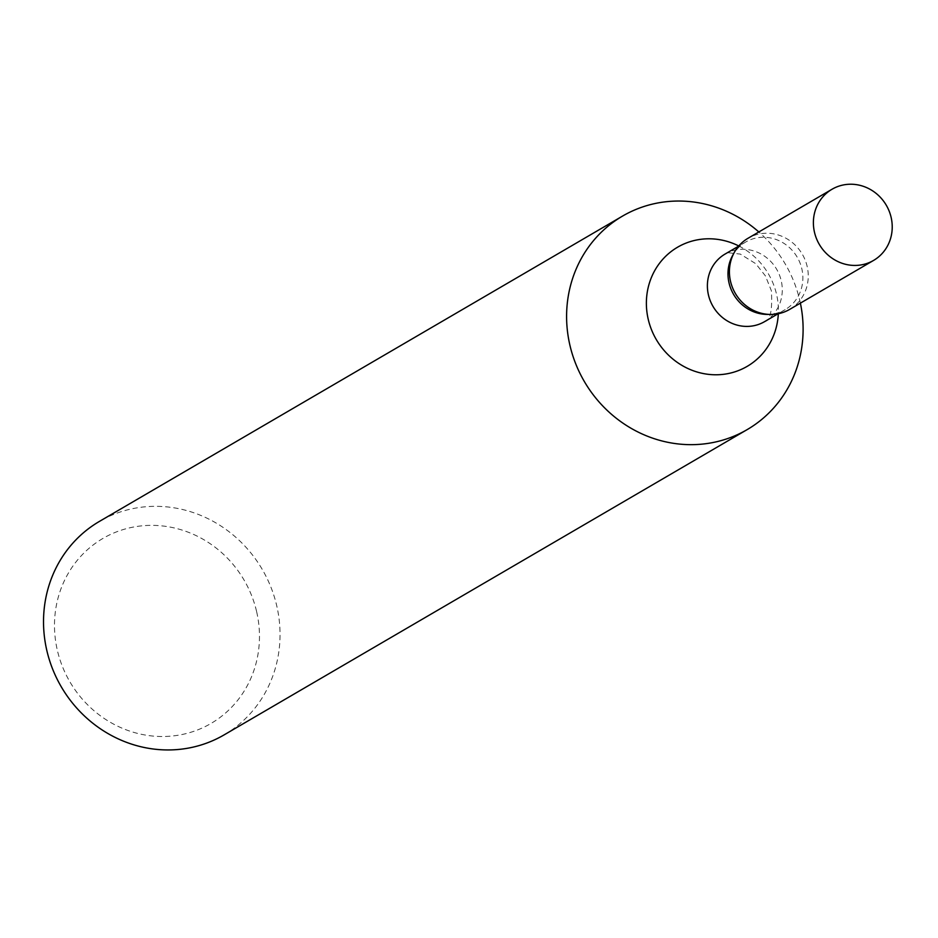 <?xml version="1.0" encoding="UTF-8"?>
<svg xmlns="http://www.w3.org/2000/svg" width="938" height="938" viewBox="0 0 938 938"><rect width="100%" height="100%" fill="white"/><g stroke="black" fill="none" stroke-linecap="round" stroke-linejoin="round"><path stroke-width="0.7" stroke-dasharray="4.69 3.52" d="M789.597 309.434A41.202 38.798 59.7 0 0 807.126 266.286A41.202 38.798 -120.3 0 0 748.055 238.252M732.578 255.558A39.15 36.852 -120.3 0 1 745.698 242.027A39.15 36.852 -120.3 0 1 801.802 268.655A39.15 36.852 59.7 0 1 785.153 309.634L778.094 313.761M766.921 314.406A39.15 36.852 59.7 0 0 785.153 309.634M800.384 303.138A123.617 116.382 59.7 0 0 799.727 300.195A123.617 116.382 -120.3 0 0 758.842 231.967M224.088 734.9A123.617 116.382 59.7 0 0 276.663 605.467A123.617 116.382 59.7 0 0 99.475 521.376M256.543 611.295A107.131 100.858 59.7 0 0 132.645 527.203A107.131 100.858 59.7 0 0 57.417 650.585A107.131 100.858 59.7 0 0 181.315 734.665A107.131 100.858 59.7 0 0 256.543 611.295M764.564 321.652A39.15 36.852 59.7 0 0 781.213 280.673A39.15 36.852 -120.3 0 0 725.097 254.046L728.603 252.779L740.328 254.092L755.747 263.684L765.42 275.901L771.353 290.698C772.549 310.396 770.286 320.714 764.564 321.652M738.781 245.967A69.002 64.968 -120.3 0 1 776.512 294.133A69.002 64.968 59.7 0 1 778.317 313.714M745.698 242.027L738.64 246.143"/><path stroke-width="1.41" d="M832.041 189.242A41.202 38.798 -120.3 0 0 814.512 232.389A41.202 38.798 59.7 0 0 873.571 260.424A41.202 38.798 59.7 0 0 891.1 217.276A41.202 38.798 -120.3 0 0 832.041 189.242L748.055 238.252A41.202 38.798 -120.3 0 0 734.255 252.498A41.202 38.798 -120.3 0 0 730.538 281.4A41.202 38.798 59.7 0 0 770.403 314.453A41.202 38.798 59.7 0 0 789.597 309.434L873.571 260.424M770.403 314.453L766.921 314.406A39.15 36.852 59.7 0 1 729.049 283.006A39.15 36.852 -120.3 0 1 732.578 255.558L734.255 252.498M758.842 231.967A123.617 116.382 -120.3 0 0 622.539 216.092A123.617 116.382 -120.3 0 0 569.976 345.524A123.617 116.382 59.7 0 0 747.164 429.616A123.617 116.382 59.7 0 0 800.384 303.138M622.539 216.092L99.475 521.376A123.617 116.382 59.7 0 0 46.9 650.808A123.617 116.382 59.7 0 0 224.088 734.9L747.164 429.616M738.64 246.143L725.097 254.046A39.15 36.852 -120.3 0 0 708.46 295.024A39.15 36.852 59.7 0 0 764.564 321.652L778.094 313.761M778.317 313.714A69.002 64.968 59.7 0 1 718.649 374.719A69.002 64.968 59.7 0 1 648.264 319.436A69.002 64.968 -120.3 0 1 669.884 252.533A69.002 64.968 -120.3 0 1 738.781 245.967"/></g></svg>
